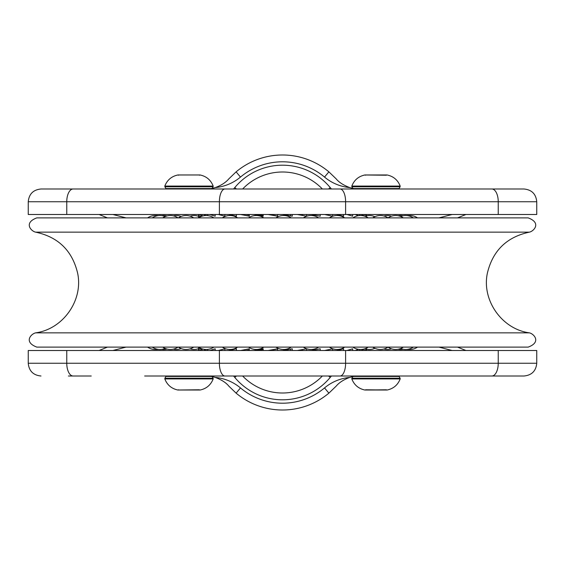 <?xml version="1.0" encoding="UTF-8"?>
<svg xmlns="http://www.w3.org/2000/svg" width="565" height="565" viewBox="0 0 565 565"><rect width="100%" height="100%" fill="white"/><g stroke="black" fill="none" stroke-linecap="round" stroke-linejoin="round"><path stroke-width="0.85" d="M166.654 189L165.919 188.569L211.098 188.569L205.999 189A30.814 30.814 0 0 0 215.194 187.594C221.183 185.447 225.746 182.523 228.867 178.83L236.114 171.852A72.249 72.249 0 0 1 328.887 171.852L336.133 178.83C338.944 182.333 343.506 185.249 349.806 187.594A45.935 45.935 0 0 1 324.522 177.071A65.455 65.455 0 0 0 240.478 177.071A45.935 45.935 0 0 1 215.194 187.594M41.443 189L144.661 189M73.097 189L40.998 189C33.257 189.755 29.006 194.007 28.25 201.747L536.75 201.747C535.994 194.007 531.743 189.755 524.002 189L73.097 189A12.748 6.335 90 0 0 66.762 201.747L66.762 214.495L28.25 214.495L28.25 201.747M420.339 189L524.002 189M371.756 189L234.03 189M473.774 189L496.579 189M68.421 189L91.226 189M349.806 187.594A30.814 30.814 0 0 0 359.001 189L353.902 188.569L399.081 188.569L398.346 189M242.632 189A55.25 55.25 0 0 1 322.368 189M328.887 393.148L324.522 387.929A45.935 45.935 0 0 1 349.806 377.406C343.817 379.553 339.254 382.477 336.133 386.17L328.887 393.148A72.249 72.249 0 0 1 236.114 393.148L228.867 386.17C226.056 382.667 221.494 379.751 215.194 377.406A30.814 30.814 0 0 0 205.999 376L211.098 376.431L165.919 376.431L166.654 376M523.557 376L420.339 376M491.903 376L524.002 376C531.743 375.245 535.994 370.993 536.75 363.253L498.238 363.253A12.748 6.335 90 0 1 491.903 376L144.661 376M371.756 376L193.244 376M496.579 376L473.774 376M91.226 376L68.421 376M398.346 376L399.081 376.431L353.902 376.431L359.001 376A30.814 30.814 0 0 0 349.806 377.406M242.632 376A55.25 55.25 0 0 0 322.368 376A55.25 55.25 0 0 1 242.632 376M366.304 214.495L366.304 216.197L365.188 214.495M364.185 214.495L364.185 216.028M363.818 215.929L361.43 214.495M359.594 214.495L359.594 215.548M358.401 215.689L355.265 214.495M352.652 214.495L352.652 216.197L346.896 214.495M343.584 214.495L343.584 216.197L336.571 214.495M332.658 214.495L332.658 216.197L324.6 214.495M320.214 214.495L320.214 216.197L311.35 214.495M306.618 214.495L306.618 216.197L297.218 214.495M292.289 214.495L292.289 216.197L282.648 214.495M277.662 214.495L277.662 216.197L268.071 214.495M263.184 214.495L263.184 216.197L253.932 214.495M249.292 214.495L249.292 216.197L240.655 214.495M236.41 214.495L236.41 216.197L228.656 214.495M224.927 214.495L224.927 216.197L218.295 214.495M215.194 214.495L215.194 216.197L209.876 214.495M207.51 214.495L207.51 215.583M205.865 215.519L203.675 214.495M202.101 214.495L202.101 216.162M202.058 216.169L199.862 214.495M199.134 214.495L199.134 216.197L198.562 214.495L198.562 217.892M198.562 347.108L198.562 350.505L199.134 348.803L199.134 350.505M199.862 350.505L202.058 348.831M202.101 348.838L202.101 350.505M203.675 350.505L205.865 349.481M207.51 349.417L207.51 350.505M209.876 350.505L215.194 348.803L215.194 350.505M218.295 350.505L224.927 348.803L224.927 350.505M228.656 350.505L236.41 348.803L236.41 350.505M240.655 350.505L249.292 348.803L249.292 350.505M253.932 350.505L263.184 348.803L263.184 350.505M268.071 350.505L277.662 348.803L277.662 350.505M282.648 350.505L292.289 348.803L292.289 350.505M297.218 350.505L306.618 348.803L306.618 350.505M311.35 350.505L320.214 348.803L320.214 350.505M324.6 350.505L332.658 348.803L332.658 350.505M336.571 350.505L343.584 348.803L343.584 350.505M346.896 350.505L352.652 348.803L352.652 350.505M355.265 350.505L358.401 349.311M359.594 349.453L359.594 350.505M361.43 350.505L363.818 349.071M364.185 348.972L364.185 350.505M365.188 350.505L366.304 348.803L366.304 350.505M201.98 216.197L198.696 216.197M245.994 214.495L249.292 215.117M257.033 214.495L263.184 215.59M268.848 214.495L277.662 216.049M290.565 215.894L290.728 214.495M302.494 215.449L302.769 214.495M313.978 214.99L314.197 214.495M364.757 216.197L366.304 216.197M201.98 348.803L198.696 348.803M249.292 349.883L245.994 350.505M263.184 349.41L257.033 350.505M277.662 348.951L268.848 350.505M290.728 350.505L290.565 349.106M302.769 350.505L302.494 349.551M314.197 350.505L313.978 350.01M364.757 348.803L366.304 348.803M186.026 217.899L193.682 217.899A13.496 13.496 0 0 0 178.378 217.899M380.379 217.899L403.311 217.899A13.496 13.496 0 0 0 388.021 217.885M405.642 217.899L417.521 217.899A13.496 13.496 0 0 0 407.761 215.682M517.109 217.899L147.592 217.899A13.496 13.496 0 0 1 157.593 215.724M35.644 232.151L529.356 232.151C533.861 231.276 541.658 222.85 528.211 217.899L36.789 217.899C23.342 222.85 31.139 231.276 35.644 232.151C58.273 237.01 72.271 250.691 77.638 273.199C83.408 300.276 63.089 329.148 35.644 332.849C31.266 333.76 23.2 341.945 36.789 347.101L528.211 347.101C541.658 342.15 533.861 333.724 529.356 332.849L35.644 332.849M452.12 350.505L438.927 347.101M126.073 347.101L112.88 350.505M99.073 350.505L107.47 347.101M107.47 217.899L99.073 214.495M112.88 214.495L126.073 217.899M465.927 214.495L457.53 217.899M457.53 347.101L465.927 350.505M438.927 217.899L452.12 214.495M66.762 214.495L536.75 214.495L536.75 201.747M536.75 363.253L536.75 350.505L28.25 350.505L28.25 363.253C29.006 370.993 33.257 375.245 40.998 376M165.919 188.569L164.888 186.782L213.111 186.782L213.174 186.076C210.823 180.051 206.486 176.358 200.165 174.988L199.417 175.221M164.888 186.782L164.818 186.076C167.169 180.051 171.506 176.351 177.827 174.988L200.165 174.988M164.818 186.076L213.174 186.076M352.807 188.371L351.889 186.782L400.112 186.782L400.182 186.076L351.826 186.076C354.177 180.051 358.514 176.358 364.835 174.988L386.418 175.221M331.429 189A64.474 64.474 0 0 1 330.235 187.601A62.051 62.051 0 0 0 234.765 187.601L236.453 189M330.235 187.601L328.548 189M233.571 189A64.474 64.474 0 0 0 234.765 187.601M328.887 171.852L324.522 177.071M236.114 171.852L240.478 177.071M212.193 376.629L213.111 378.218L164.888 378.218L164.818 378.924C167.169 384.949 171.506 388.642 177.827 390.012L199.417 389.779M213.111 378.218L213.174 378.924C210.823 384.949 206.486 388.649 200.165 390.012L177.827 390.012M213.174 378.924L164.818 378.924M399.081 376.431L400.112 378.218L351.889 378.218L351.826 378.924C354.177 384.949 358.514 388.642 364.835 390.012L386.418 389.779M365.583 389.779L387.173 390.012L364.835 390.012M387.173 390.012C393.494 388.649 397.831 384.949 400.182 378.924L351.826 378.924M215.194 377.406A45.935 45.935 0 0 1 240.478 387.929A65.455 65.455 0 0 0 324.522 387.929M236.438 379.334A62.051 62.051 0 0 1 234.765 377.399A62.051 62.051 0 0 0 330.235 377.399L328.548 376M236.453 376L234.765 377.399A64.474 64.474 0 0 0 233.571 376M236.114 393.148L240.478 387.929M331.429 376A64.474 64.474 0 0 0 330.235 377.399M491.903 189A12.748 6.335 90 0 1 498.238 201.747L498.238 214.495M340.045 189A12.748 5.565 90 0 1 345.611 201.747L345.611 214.495M224.955 189A12.748 5.565 90 0 0 219.389 201.747L219.389 214.495M498.238 350.505L498.238 363.253L345.611 363.253A12.748 5.565 90 0 1 340.045 376M345.611 350.505L345.611 363.253L219.389 363.253A12.748 5.565 90 0 0 224.955 376M219.389 350.505L219.389 363.253L66.762 363.253A12.748 6.335 90 0 0 73.097 376M66.762 350.505L66.762 363.253L28.25 363.253M212.193 188.371L213.111 186.782M178.582 175.221L177.827 174.988M177.982 174.973L200.017 174.973M399.081 188.569L400.112 186.782M365.583 175.221L364.835 174.988M364.983 174.973L387.018 174.973M387.173 174.988C393.494 176.351 397.831 180.051 400.182 186.076M351.889 186.782L351.826 186.076M165.919 376.431L164.888 378.218M178.582 389.779L177.982 390.027M352.807 376.629L351.889 378.218M400.112 378.218L400.182 378.924M366.438 214.495L366.438 216.882M366.438 348.118L366.438 350.505M190.031 348.873A13.496 13.496 0 0 0 198.562 348.697M198.562 216.303A13.496 13.496 0 0 0 190.031 216.127M173.363 349.142A13.496 13.496 0 0 0 181.196 348.584M181.196 216.416A13.496 13.496 0 0 0 173.363 215.858M161.795 349.354A13.496 13.496 0 0 0 167.007 349.057M167.007 215.943A13.496 13.496 0 0 0 161.795 215.646M155.876 349.467A13.496 13.496 0 0 0 158.221 349.375M158.221 215.625A13.496 13.496 0 0 0 155.876 215.533M147.592 347.101A13.496 13.496 0 0 0 157.593 349.276M152.289 347.101A13.496 13.496 0 0 0 165.15 348.436M165.15 216.565A13.496 13.496 0 0 0 152.289 217.899M162.713 347.101A13.496 13.496 0 0 0 178.017 347.101M178.017 217.899A13.496 13.496 0 0 0 162.713 217.899M178.378 347.101A13.496 13.496 0 0 0 193.682 347.101M198.555 347.101A13.496 13.496 0 0 0 213.754 347.171M213.86 217.899A13.496 13.496 0 0 0 198.555 217.899M222.299 347.101A13.496 13.496 0 0 0 237.604 347.101M237.604 217.899A13.496 13.496 0 0 0 222.299 217.899M248.501 347.101A13.496 13.496 0 0 0 263.798 347.108M263.806 217.899A13.496 13.496 0 0 0 248.501 217.899M275.939 347.101A13.496 13.496 0 0 0 291.046 347.235M291.243 217.899A13.496 13.496 0 0 0 275.939 217.899M303.32 347.101A13.496 13.496 0 0 0 318.625 347.101M318.625 217.899A13.496 13.496 0 0 0 303.32 217.899M329.374 347.101A13.496 13.496 0 0 0 344.678 347.101M344.678 217.899A13.496 13.496 0 0 0 329.374 217.899M352.871 347.101A13.496 13.496 0 0 0 368.076 347.171M368.182 217.899A13.496 13.496 0 0 0 352.871 217.899M372.723 347.101A13.496 13.496 0 0 0 388.035 347.101M388.035 217.899A13.496 13.496 0 0 0 372.723 217.899M388.021 347.115A13.496 13.496 0 0 0 403.311 347.101M400.649 348.527A13.496 13.496 0 0 0 413.29 347.108M413.298 217.899A13.496 13.496 0 0 0 400.649 216.473M407.761 349.318A13.496 13.496 0 0 0 417.521 347.101M406.892 349.424A13.496 13.496 0 0 0 409.011 349.453M409.011 215.548A13.496 13.496 0 0 0 406.892 215.576M398.099 349.262A13.496 13.496 0 0 0 403.092 349.241M403.092 215.759A13.496 13.496 0 0 0 398.099 215.738M383.896 349.015A13.496 13.496 0 0 0 391.538 348.838M391.538 216.162A13.496 13.496 0 0 0 383.896 215.985M366.438 349.156A13.496 13.496 0 0 0 374.885 348.315M374.885 216.685A13.496 13.496 0 0 0 366.438 215.844M529.356 232.151C506.727 237.01 492.729 250.691 487.362 273.199C481.592 300.276 501.911 329.148 529.356 332.849"/></g></svg>
